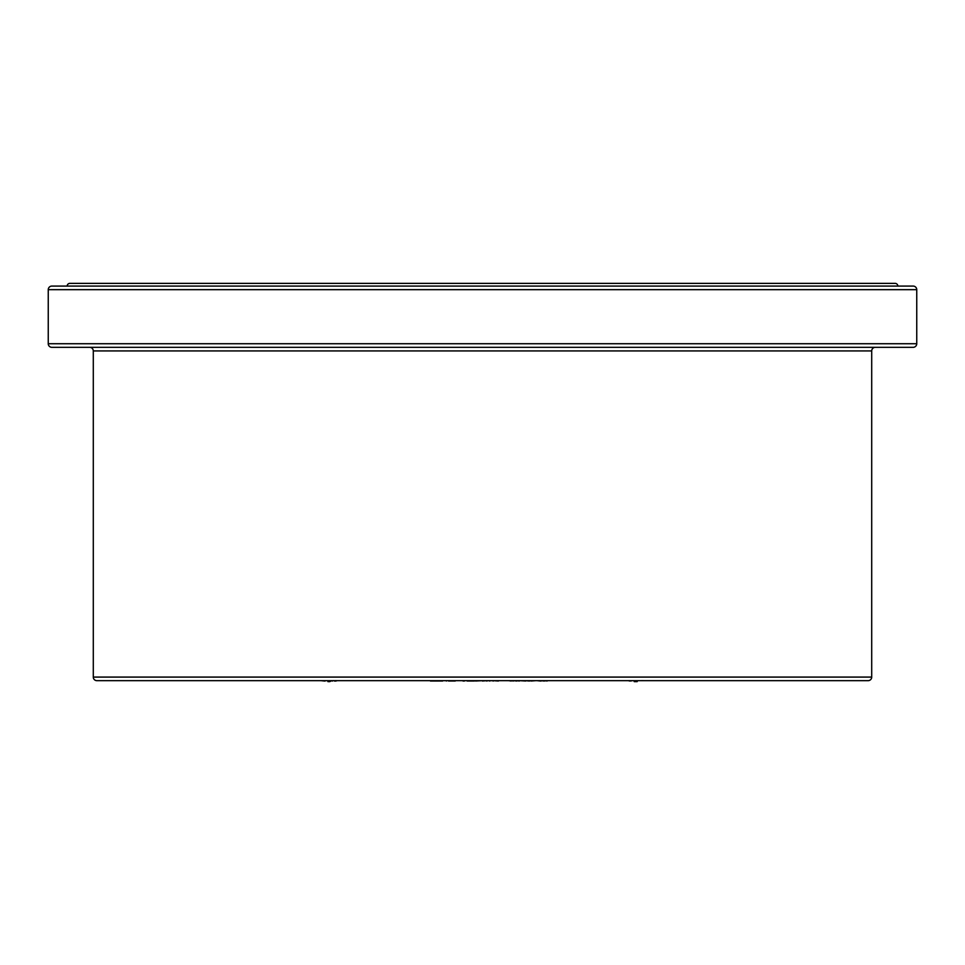 <?xml version="1.0" encoding="UTF-8"?>
<svg xmlns="http://www.w3.org/2000/svg" width="965" height="965" viewBox="0 0 965 965"><rect width="100%" height="100%" fill="white"/><g stroke="black" fill="none" stroke-linecap="round" stroke-linejoin="round"><path stroke-width="1.45" d="M69.878 283.372A2.702 2.702 0 0 0 67.164 286.074A2.702 2.702 0 0 1 69.878 283.372L895.122 283.372A2.702 2.702 0 0 1 897.836 286.074A2.702 2.702 0 0 0 895.122 283.372M89.697 347.328A3.607 3.607 0 0 1 93.291 350.934L93.291 677.08A3.607 3.607 0 0 0 96.898 680.675L868.102 680.675A3.607 3.607 0 0 0 871.709 677.08L93.291 677.08L871.709 677.08L871.709 350.934A3.607 3.607 0 0 1 875.303 347.328A3.607 3.607 0 0 0 871.709 350.934L93.291 350.934A3.607 3.607 0 0 0 89.697 347.328M51.857 347.328L913.143 347.328A3.607 3.607 0 0 0 916.75 343.733L48.25 343.733A3.607 3.607 0 0 0 51.857 347.328L913.143 347.328A3.607 3.607 0 0 0 916.75 343.733L916.75 289.669A3.607 3.607 0 0 0 913.143 286.074L51.857 286.074A3.607 3.607 0 0 0 48.25 289.669L916.75 289.669L48.25 289.669L48.25 343.733L916.75 343.733L916.75 289.669A3.607 3.607 0 0 0 913.143 286.074L51.857 286.074A3.607 3.607 0 0 0 48.25 289.669L48.25 343.733A3.607 3.607 0 0 0 51.857 347.328M643.378 680.639L640.217 680.675L643.329 680.675M629.023 680.639L631.255 680.952L629.168 680.952M635.332 681.628L635.718 680.675L635.718 681.628L637.19 681.628L637.19 680.952L637.19 681.628L636.116 680.952L636.116 681.628L635.332 680.952L634.246 681.628L635.332 681.628M321.104 680.675L325.036 681.061L321.104 680.639M328.558 681.061L327.207 680.675L328.679 680.675M333.227 680.675L333.987 680.675M333.962 680.639L333.215 680.639M335.651 680.639L337.147 680.675L335.675 681.061M329.017 681.628L329.403 680.675L329.403 681.628L330.874 681.061L329.789 681.628L329.789 680.675L329.017 681.628L329.017 680.675L329.017 681.628L327.931 681.628L329.017 681.628M494.635 680.675L498.205 681M96.898 680.675L868.102 680.675A3.607 3.607 0 0 0 871.709 677.08L871.709 350.934L93.291 350.934L93.291 677.08A3.607 3.607 0 0 0 96.898 680.675M498.423 681L494.635 680.771M493.392 681L491.933 680.675L493.392 681M490.92 680.675L489.46 681L490.92 680.675M482.44 680.675L475.516 681L482.44 680.675M486.517 680.675L482.44 681L486.517 680.675M488.266 680.675L486.517 681L488.266 680.675M467.12 681L474.406 681L467.12 681M463.007 681L464.467 681L463.007 681M438.834 681L430.414 681L438.834 681M442.645 681L439.485 681L442.645 681M447.036 680.675L446.325 681M456.059 680.675L448.496 680.675M448.532 681L455.251 681M516.878 680.675L519.339 681L516.878 680.675M513.356 680.675L516.878 681L513.356 680.675M511.173 680.675L513.356 681L511.173 680.675M508.664 680.675L511.173 681L508.664 680.675M528.977 680.675L529.894 681L528.977 680.675M525.72 680.675L528.977 681L525.72 680.675M519.737 680.675L525.72 681L519.737 680.675M531.148 681L535.72 680.675L531.148 681M537.131 680.675L540.388 681L537.131 680.675M544.863 680.675L547.155 681L544.863 680.675M543.85 680.675L544.863 681L543.85 680.675M541.148 680.675L543.85 681L541.148 680.675M540.267 681L541.148 681M332.467 681.061L330.959 680.675L332.467 681.061M335.35 681.061L334.541 681.061L335.362 680.639M634.246 680.675L634.246 681.628L634.246 680.675M635.851 680.952L637.612 680.675M635.959 680.952L637.527 680.952"/></g></svg>
